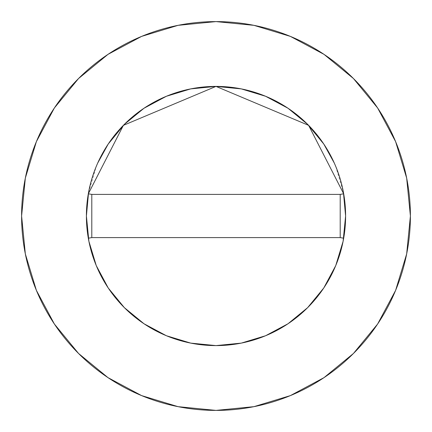 <?xml version="1.0" encoding="UTF-8"?>
<svg xmlns="http://www.w3.org/2000/svg" width="432" height="432" viewBox="0 0 432 432"><rect width="100%" height="100%" fill="white"/><g stroke="black" fill="none" stroke-linecap="round" stroke-linejoin="round"><path stroke-width="0.32" stroke-dasharray="2.16 1.62" d="M377.6 324.054L395.604 290.396L406.663 253.924L410.4 216A194.4 194.4 0 0 0 216 21.6A194.4 194.4 0 0 0 21.6 216A194.4 194.4 0 0 0 216 410.4A194.4 194.4 0 0 0 410.4 216L406.663 178.076L395.604 141.604L377.638 107.995M88.587 192.305L96.266 166.406L97.718 163.037M334.282 163.037L335.734 166.406L343.413 192.305M324.054 54.4L290.396 36.396L253.924 25.337L216 21.6L178.076 25.337L141.604 36.396L107.995 54.362M54.4 107.946L36.396 141.604L25.337 178.076L21.6 216L25.337 253.924L36.396 290.396L54.362 324.005M107.946 377.6L141.604 395.604L178.076 406.663L216 410.4L253.924 406.663L290.396 395.604L324.005 377.638M86.4 216A129.6 129.6 0 0 0 216 345.6A129.6 129.6 0 0 0 345.6 216M340.2 237.6L91.8 237.6L91.8 194.4L340.2 194.4L340.2 237.6L91.8 237.6L91.8 194.4L340.2 194.4L340.2 237.6"/><path stroke-width="0.65" d="M345.6 216A129.6 129.6 0 0 1 343.683 238.205A129.6 129.6 0 0 0 343.683 193.795L308.626 125.356L216 86.4L123.374 125.356L88.317 193.795L91.8 194.4L88.317 193.795L123.374 125.356L216 86.4L308.626 125.356L343.683 193.795A129.6 129.6 0 0 1 345.6 216A129.6 129.6 0 0 0 216 86.4A129.6 129.6 0 0 0 86.4 216A129.6 129.6 0 0 1 88.317 193.795A129.6 129.6 0 0 0 88.317 238.205A129.6 129.6 0 0 1 86.4 216M21.6 216A194.4 194.4 0 0 1 216 21.6A194.4 194.4 0 0 1 410.4 216A194.4 194.4 0 0 1 216 410.4A194.4 194.4 0 0 1 21.6 216L25.337 253.924L36.396 290.396L54.362 324.005L78.538 353.462L107.995 377.638L141.604 395.604L178.076 406.663L216 410.4L253.924 406.663L290.396 395.604L324.005 377.638L353.462 353.462L377.638 324.005L395.604 290.396L406.663 253.924L410.4 216L406.663 178.076L395.604 141.604L377.638 107.995L353.462 78.538L324.005 54.362L290.396 36.396L253.924 25.337L216 21.6L178.076 25.337L141.604 36.396L107.995 54.362L78.538 78.538L54.362 107.995L36.396 141.604L25.337 178.076L21.6 216M345.6 216.043L343.121 241.234M343.1 241.331L335.767 265.523M335.707 265.664L323.784 287.966M323.757 288.004L307.643 307.643L288.036 323.735M287.966 323.784L265.664 335.707M265.529 335.761L241.331 343.1M241.24 343.121L216.043 345.6M215.957 345.6L190.76 343.121M190.669 343.1L166.471 335.761M166.336 335.707L144.034 323.784M143.996 323.757L124.357 307.643L108.265 288.036M108.216 287.966L96.293 265.664M96.233 265.523L88.9 241.331M88.879 241.234L86.4 216.043M86.4 215.957L88.587 192.305M97.718 163.037L108.243 143.996L124.357 124.357L143.996 108.243L166.406 96.266L190.717 88.889L215.849 86.4M216 86.4L241.283 88.889L265.594 96.266L288.004 108.243L307.643 124.357L323.757 143.996L334.282 163.037M343.413 192.305L345.6 215.957M377.638 107.995L353.462 78.538L324.054 54.4M107.995 54.362L78.538 78.538L54.4 107.946M54.362 324.005L78.538 353.462L107.946 377.6M324.005 377.638L353.462 353.462L377.6 324.054M343.683 238.205A129.6 129.6 0 0 1 88.317 238.205A129.6 129.6 0 0 0 343.683 238.205L340.2 237.6L343.683 238.205M91.8 237.6L88.317 238.205L91.8 237.6L340.2 237.6L340.2 194.4L343.683 193.795L340.2 194.4L91.8 194.4L91.8 237.6L340.2 237.6L340.2 194.4L91.8 194.4L91.8 237.6"/></g></svg>
